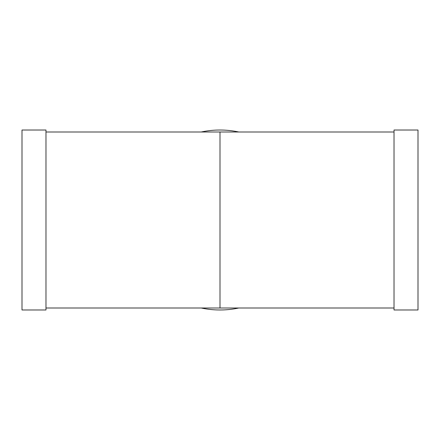 <?xml version="1.0" encoding="UTF-8"?>
<svg xmlns="http://www.w3.org/2000/svg" width="440" height="440" viewBox="0 0 440 440"><rect width="100%" height="100%" fill="white"/><g stroke="black" fill="none" stroke-linecap="round" stroke-linejoin="round"><path stroke-width="0.66" d="M22 130.02L22 309.98L45.98 309.98L45.98 130.02L22 130.02M220 308L394.02 308L220 308A88 88 0 0 0 220 308L45.98 308L220 308L220 132L45.98 132M394.02 130.02L394.02 309.98L418 309.98L418 130.02L394.02 130.02M201.229 132A89.98 89.98 0 0 1 238.772 132M238.772 308A89.98 89.98 0 0 1 201.229 308M394.02 132L220 132"/></g></svg>

